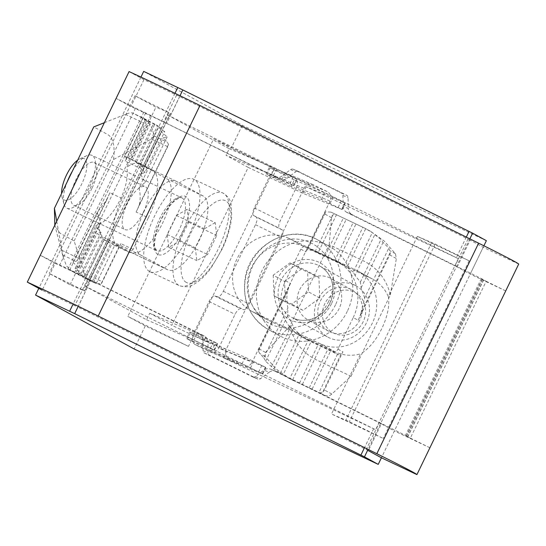 <?xml version="1.0" encoding="UTF-8"?>
<svg xmlns="http://www.w3.org/2000/svg" width="546" height="546" viewBox="0 0 546 546"><rect width="100%" height="100%" fill="white"/><g stroke="black" fill="none" stroke-linecap="round" stroke-linejoin="round"><path stroke-width="0.41" stroke-dasharray="2.73 2.05" d="M168.953 112.524L155.931 107.187L135.026 95.762L168.953 112.524L83.081 290.165L84.685 291.004L70.052 284.828L49.154 273.403L83.081 290.165M135.026 95.762L49.154 273.403M203.201 196.041L176.092 181.217A40.93 15.704 115.3 0 0 175.778 181.06A40.93 15.704 115.3 0 0 144.274 210.933A40.93 15.704 115.3 0 0 140.465 254.907L167.581 269.724A40.93 15.704 115.3 0 0 167.895 269.888A40.93 15.704 115.3 0 0 199.392 240.015A40.93 15.704 115.3 0 0 203.201 196.041L166.591 178.726A40.93 15.704 115.3 0 1 162.783 222.7A40.93 15.704 115.3 0 1 131.286 252.573L167.895 269.888M345.338 202.955L342.158 209.534L321.512 199.392L291.168 186.432L294.349 179.852L324.693 192.813L345.338 202.955L306.204 186.746L458.306 258.661L167.806 115.138L85.115 286.2L146.546 319.779L149.727 313.199L197.017 333.504L213.623 341.53L217.178 343.461L190.615 332.364L187.435 338.943L186.527 338.629L189.708 332.05L190.615 332.364M342.158 209.534L303.023 193.325L248.205 167.404L171.874 325.307L149.727 313.199M248.205 167.404L226.064 155.303L273.355 175.6L293.966 185.722L266.946 174.467L270.127 167.888L297.147 179.143L293.966 185.722M167.806 115.138L229.245 148.724L226.064 155.303M146.546 319.779L193.837 340.083L214.448 350.198L187.435 338.943M85.115 286.2L375.614 429.716L223.512 357.801L262.646 374.01L265.827 367.431L226.692 351.221L171.874 325.307M189.708 332.05L214.831 344.335L211.65 350.914L241.994 363.875L262.646 374.01M211.65 350.914L186.527 338.629M229.245 148.724L276.535 169.021L297.147 179.143M294.349 179.852L270.127 167.888M486.363 240.684L242.281 125.28L143.694 71.389M458.306 258.661L375.614 429.716M140.943 77.088L38.8 288.37M70.052 284.828L99.14 224.665A40.93 15.704 115.3 0 0 103.856 237.592L130.965 252.416A40.93 15.704 115.3 0 0 131.286 252.573M176.092 181.217L139.476 163.909L166.591 178.726M139.476 163.909A40.93 15.704 115.3 0 0 139.162 163.745A40.93 15.704 115.3 0 0 126.843 167.356L155.931 107.187M242.281 125.28L231.149 148.307L213.698 138.773L127.825 316.407L188.479 346.376L145.277 325.948L127.825 316.407M145.277 325.948L134.145 348.976M417.383 236.363L435.21 244.069L469.13 260.824L417.383 236.363L388.302 296.526A40.93 37.79 -61.3 0 0 372.604 279.108A40.93 37.79 -61.3 0 0 370.782 278.18L303.658 246.444A40.93 37.79 -61.3 0 0 252.17 266.141A40.93 37.79 -61.3 0 0 266.216 319.205A40.93 37.79 -61.3 0 0 268.038 320.133L335.155 351.87A40.93 37.79 -61.3 0 0 360.592 353.835L331.511 413.998L349.338 421.703L383.258 438.465L331.511 413.998M469.13 260.824L383.258 438.465M213.698 138.773L274.351 168.734L188.479 346.376M274.351 168.734L231.149 148.307M483.892 245.789L381.408 457.801L394.383 430.958L381.354 423.819L368.379 450.662M291.168 186.432L266.946 174.467M303.023 193.325L306.204 186.746M253.248 312.046L320.365 343.782A40.93 37.79 -61.3 0 0 371.853 324.085A40.93 37.79 -61.3 0 0 357.814 271.028A40.93 37.79 -61.3 0 0 355.992 270.099L288.868 238.363A40.93 37.79 -61.3 0 0 237.38 258.06A40.93 37.79 -61.3 0 0 251.426 311.124A40.93 37.79 -61.3 0 0 253.248 312.046L268.038 320.133M226.692 351.221L223.512 357.801M388.302 296.526C391.605 314.441 377.163 344.321 360.592 353.835M99.14 224.665C115.738 215.165 130.18 185.285 126.843 167.356M214.831 344.335L245.174 357.296L265.827 367.431M243.27 365.943L209.835 351.808A7.31 6.757 112.9 0 1 209.5 351.658L195.639 344.806A7.31 6.757 112.9 0 1 192.758 335.237L209.077 301.488A7.31 2.791 -63.7 0 1 214.701 295.946L217.69 296.799A7.31 2.791 -63.7 0 0 223.314 291.257L255.501 224.679A7.31 2.791 -63.7 0 0 256.231 217.069L282.2 229.9A7.31 2.791 116.3 0 1 281.477 237.51L249.29 304.095A7.31 2.791 116.3 0 1 243.659 309.63L240.677 308.783A7.31 2.791 116.3 0 0 235.053 314.319L218.734 348.068L252.17 362.203L330.03 201.146A7.31 6.757 112.9 0 0 327.156 191.571L313.295 184.725A7.31 6.757 112.9 0 0 312.96 184.575A7.31 6.757 112.9 0 0 304.054 188.315L226.194 349.372A7.31 6.757 112.9 0 0 229.074 358.94L242.936 365.793A7.31 6.757 112.9 0 0 243.27 365.943A7.31 6.757 112.9 0 0 252.17 362.203M282.2 229.9L279.552 228.371A7.31 2.791 116.3 0 1 280.282 220.761L296.594 187.012A7.31 6.757 112.9 0 0 293.721 177.436L279.859 170.591A7.31 6.757 112.9 0 0 279.525 170.434A7.31 6.757 112.9 0 0 270.618 174.174L254.306 207.93A7.31 2.791 -63.7 0 0 253.576 215.534L256.231 217.069M209.835 351.808A7.31 6.757 112.9 0 0 218.734 348.068M274.972 176.918L280.146 179.027L274.972 176.918L166.714 123.43L130.979 106.511L116.141 98.451L135.572 108.053L59.753 264.899L40.322 255.296L116.141 98.451M275.007 176.856A7.31 6.757 112.9 0 0 275.341 177.006A7.31 6.757 112.9 0 0 281.92 176.092L287.066 178.269A7.31 6.757 112.9 0 1 280.48 179.184L275.341 177.006M298.369 171.424L293.222 169.246A2.921 2.703 112.9 0 1 293.359 169.308L341.434 193.059A2.921 2.703 112.9 0 1 342.895 195.454L343.161 206.354L348.307 208.524L348.041 197.632A2.921 2.703 112.9 0 0 346.574 195.236L298.505 171.485A2.921 2.703 112.9 0 0 295.734 171.785L287.066 178.269M293.222 169.246A2.921 2.703 112.9 0 0 290.595 169.615L281.92 176.092M343.161 206.354A7.31 6.757 112.9 0 0 346.819 212.333L351.965 214.51A7.31 6.757 112.9 0 1 348.307 208.524M351.965 214.51L346.819 212.333M275.744 371.335A7.31 6.757 112.9 0 1 276.078 371.492L270.932 369.314A7.31 6.757 112.9 0 0 270.604 369.164A7.31 6.757 112.9 0 0 264.018 370.072L269.164 372.249A7.31 6.757 112.9 0 1 275.744 371.335L270.604 369.164M257.855 379.095L252.716 376.917A2.921 2.703 112.9 0 1 252.58 376.856L204.511 353.105A2.921 2.703 112.9 0 1 203.044 350.716L202.778 339.817L207.917 341.994L208.19 352.887A2.921 2.703 112.9 0 0 209.65 355.282L257.726 379.033A2.921 2.703 112.9 0 0 260.49 378.726L269.164 372.249M252.716 376.917A2.921 2.703 112.9 0 0 255.351 376.556L264.018 370.072M202.778 339.817A7.31 6.757 112.9 0 0 199.119 333.831L204.259 336.008A7.31 6.757 112.9 0 1 207.917 341.994M199.119 333.831L204.259 336.008M276.078 371.492L270.932 369.314M135.572 108.053L280.118 179.095M199.147 333.77L90.889 280.282L77.914 307.125L42.178 290.206L55.16 263.363L40.322 255.296M55.16 263.363L90.889 280.282M143.898 111.998L68.073 268.844L59.753 264.899M68.073 268.844L204.293 335.94M406.354 436.022L482.179 279.177L486.186 281.272L410.367 438.117L406.354 436.022L407.903 436.602L483.729 279.757L482.466 279.265L406.64 436.111M351.938 214.578L483.729 279.757M276.112 371.423L407.903 436.602M486.186 281.272L505.616 290.868L429.798 447.72L394.383 430.958M410.367 438.117L429.798 447.72M518.7 264.073L483.183 247.263L470.154 240.124L457.179 266.967L346.792 212.401M129.074 71.581L143.96 79.668L179.689 96.587L470.154 240.124M270.966 369.246L379.231 422.734L366.25 449.576L77.914 307.125M366.25 449.576L367.635 450.273M143.96 79.668L130.979 106.511M483.183 247.263L470.208 274.106L457.179 266.967M505.616 290.868L470.208 274.106M379.231 422.734L381.354 423.819M273.205 275.198L274.058 295.809L291.673 304.142L308.429 291.857L307.575 271.246L289.96 262.919L273.205 275.198L284.541 281.395L285.394 302.013L303.01 310.34L319.772 298.055L318.912 277.443L307.575 271.246M319.772 298.055L308.429 291.857M318.912 277.443L301.296 269.117L284.541 281.395M303.01 310.34L291.673 304.142M285.394 302.013L274.058 295.809M301.296 269.117L289.96 262.919M363.22 321.69A22.959 21.198 118.7 0 1 325.819 325.996A22.959 21.198 118.7 0 1 343.12 290.199A22.959 21.198 118.7 0 1 363.22 321.69M366.346 323.014A29.238 26.993 118.7 0 1 327.914 337.128A29.238 26.993 118.7 0 1 318.25 298.525A29.238 26.993 118.7 0 1 355.958 285.817A29.238 26.993 118.7 0 1 366.346 323.014M347.331 311.268A51.167 47.236 118.7 0 1 280.078 335.967A51.167 47.236 118.7 0 1 263.172 268.414A51.167 47.236 118.7 0 1 329.163 246.178A51.167 47.236 118.7 0 1 347.331 311.268M215.185 222.638L204.436 228.76L195.256 247.754L196.826 260.619L207.576 254.491L216.755 235.497L215.185 222.638L187.121 209.364L176.365 215.493L167.185 234.487L168.755 247.352L179.511 241.223L207.576 254.491M168.755 247.352L196.826 260.619M179.511 241.223L188.691 222.229L187.121 209.364M167.185 234.487L195.256 247.754M176.365 215.493L204.436 228.76M188.691 222.229L216.755 235.497M77.716 160.121A22.959 8.811 -64.7 0 1 79.818 158.866A22.959 8.811 -64.7 0 1 83.982 178.815A22.959 8.811 -64.7 0 1 64.21 199.979A22.959 8.811 -64.7 0 1 61.964 196.621A22.959 8.811 -64.7 0 1 61.568 193.516M72.365 171.185A29.238 11.22 -64.7 0 1 86.596 155.753A29.238 11.22 -64.7 0 1 91.94 155.357A29.238 11.22 -64.7 0 1 89.585 186.582A29.238 11.22 -64.7 0 1 66.946 208.217A29.238 11.22 -64.7 0 1 66.721 208.108A29.238 11.22 -64.7 0 1 63.862 203.835A29.238 11.22 -64.7 0 1 67.213 181.838M149.57 271.526A51.167 19.636 -64.7 0 1 154.334 216.557A51.167 19.636 -64.7 0 1 193.707 179.218A51.167 19.636 -64.7 0 1 189.585 233.865A51.167 19.636 -64.7 0 1 149.966 271.724A51.167 19.636 -64.7 0 1 149.57 271.526M353.235 317.574A43.857 40.486 -61.3 0 0 337.66 261.787A43.857 40.486 -61.3 0 0 335.708 260.79L306.415 246.942A4.388 4.047 -61.3 0 0 300.846 249.16L285.578 280.74A43.857 40.486 -61.3 0 0 301.16 336.527A43.857 40.486 -61.3 0 0 303.112 337.524L332.398 351.371A4.388 4.047 -61.3 0 0 337.967 349.153L353.235 317.574L358.162 320.27L389.755 254.914A4.388 4.047 -61.3 0 0 390.199 252.443L388.834 248.02L383.039 242.458L380.965 239.489L372.29 232.623L365.09 228.337L331.026 212.148L325.887 211.8A4.388 4.047 -61.3 0 0 324.222 213.691L305.774 251.849A4.388 4.047 -61.3 0 1 307.439 249.959L325.887 211.8M366.83 229.422L370.57 231.333L384.241 241.052L395.413 253.74L396.355 258.524L389.755 254.914M322.788 391.905A4.388 4.047 -61.3 0 0 324.447 390.008L342.895 351.849A4.388 4.047 -61.3 0 1 341.23 353.747L322.788 391.905L320.113 392.902L319.021 392.438L337.469 354.279L308.203 340.383L289.735 378.59L319.021 392.438M351.037 376.262L390.397 294.847C386.35 279.183 377.539 267.943 363.964 261.131L329.183 244.683L289.824 326.099C293.871 341.769 302.682 353.009 316.257 359.821L351.037 376.262L331.845 394.055C330.105 395.748 327.757 396.219 324.795 395.461L320.113 392.902M289.824 326.099L265.513 352.395L265.09 356.429L276.262 369.116L289.933 378.842L324.795 395.461M329.183 244.683L331.62 217.738C331.784 215.179 333.149 214.168 335.708 214.708M285.578 280.74L290.506 283.435L258.913 348.785A4.388 4.047 -61.3 0 0 258.47 351.255L287.646 290.895C286.486 296.348 286.575 302.02 287.919 307.903L287.571 315.868L292.233 323.785L293.605 328.207L301.651 336.377L308.203 340.383M290.506 283.435A43.857 40.486 -61.3 0 0 287.646 290.895M331.026 212.148L362.885 227.266L344.41 265.479L337.585 262.039L356.033 223.88M390.397 294.847L396.355 258.524M359.896 319.826A23.696 21.874 118.7 0 1 328.747 331.265A23.696 21.874 118.7 0 1 320.911 299.979A23.696 21.874 118.7 0 1 351.474 289.68A23.696 21.874 118.7 0 1 359.896 319.826M306.415 246.942L315.144 251.576L333.592 213.418M315.144 251.576L318.059 252.812L336.507 214.653M358.162 320.27A43.857 40.486 -61.3 0 0 361.022 312.803L390.199 252.443M361.022 312.803L364.694 297.959L388.834 248.02M318.059 252.812L337.585 262.039M258.47 351.255L259.719 353.494L263.779 357.835L287.919 307.903M332.398 351.371L338.561 354.743L341.23 353.747M338.561 354.743L337.469 354.279M312.578 250.307L307.439 249.959M309.261 387.824L327.702 349.665M302.402 384.439L320.85 346.28M312.169 389.052L330.617 350.894M299.495 383.203L317.943 345.045M364.694 297.959L361.097 287.838L360.38 282.07L355.071 275.498L374.754 234.78M360.38 282.07L380.965 239.489M361.097 287.838L383.039 242.458M355.071 275.498L353.221 272.079L372.29 232.623M353.221 272.079L347.024 267.328L365.704 228.678M347.024 267.328L344.41 265.479M263.779 357.835L265.636 361.247L273.921 368.925L282.964 375.02L301.651 336.377M280.323 373.239L299.399 333.783M273.921 368.925L293.605 328.207M271.649 366.373L292.233 323.785M265.636 361.247L287.571 315.868M324.911 256.197L343.359 218.038M327.818 257.425L346.266 219.267M334.671 260.811L353.119 222.652M282.964 375.02L293.673 380.746M292.642 379.818L311.09 341.66M339.189 308.51A23.696 21.874 118.7 0 1 308.04 319.949A23.696 21.874 118.7 0 1 300.211 288.663A23.696 21.874 118.7 0 1 330.774 278.364A23.696 21.874 118.7 0 1 339.189 308.51M148.314 217.813A43.857 16.83 115.3 0 0 152.614 170.256L140.779 163.786A4.388 1.686 115.3 0 0 140.745 163.773A4.388 1.686 115.3 0 0 137.394 166.926L122.127 198.505A43.857 16.83 115.3 0 0 117.834 246.069L129.661 252.532A4.388 1.686 115.3 0 0 129.695 252.552A4.388 1.686 115.3 0 0 133.053 249.392L148.314 217.813L136.111 212.046L167.704 146.69A4.388 1.686 115.3 0 0 168.516 144.376L167.267 142.137L163.206 137.797L167.172 136.841L161.159 131.722L164.708 131.627L158.299 127.314L161.48 127.989L132.378 112.933L144.021 118.441L144.936 120.953A4.388 1.686 115.3 0 0 143.639 123L125.191 161.159A4.388 1.686 115.3 0 1 126.495 159.111L144.936 120.953M144.949 119.806C149.611 122.427 152.614 127.778 153.958 135.852L151.372 138.964L167.704 146.69M101.099 283.831A4.388 1.686 115.3 0 0 102.402 281.784L120.85 243.625A4.388 1.686 115.3 0 1 119.547 245.673L101.099 283.831L96.076 283.538L84.371 277.996L96.076 283.538M84.091 273.13C85.053 276.16 85.142 277.784 84.371 277.996L71.799 271.13L66.475 265.875L63.186 257.214L54.928 225.621L60.115 233.272L74.16 240.95L84.091 273.13L102.402 281.784M56.736 221.219L63.186 257.214M54.812 225.205L54.928 225.621M104.375 122.686L125.334 114.346C128.269 113.152 130.617 112.681 132.378 112.933L144.021 118.441M122.127 198.505L109.923 192.738L78.331 258.094A4.388 1.686 115.3 0 0 77.525 260.408L106.702 200.048L97.208 212.435L100.805 222.556L95.707 225.86L101.017 232.439L97.045 233.395L103.242 238.145L100.034 237.537L106.859 240.97L88.418 279.129L85.504 277.9L95.959 283.483M109.923 192.738A43.857 16.83 115.3 0 0 106.702 200.048M77.525 260.408L73.068 262.373L78.87 267.936L75.116 268.448L81.334 273.15L77.976 272.85L84.562 276.788L81.559 275.744L88.418 279.129M143.973 118.414L157.623 125.655L154.716 124.42L136.241 162.633L139.175 163.814L157.623 125.655M74.16 240.95L113.52 159.534L151.372 138.964M113.52 159.534C115.11 146.253 113.213 137.933 107.821 134.582L93.769 126.904M91.953 188.295A23.696 9.091 -64.7 0 1 73.84 205.351A23.696 9.091 -64.7 0 1 75.744 180.037A23.696 9.091 -64.7 0 1 94.096 162.503A23.696 9.091 -64.7 0 1 91.953 188.295M140.779 163.786L124.433 156.115L142.881 117.956M124.433 156.115L131.286 159.5L149.734 121.342M136.111 212.046A43.857 16.83 115.3 0 0 139.339 204.73L168.516 144.376M139.339 204.73C140.499 199.283 140.411 193.612 139.066 187.728L163.206 137.797M131.286 159.5L139.175 163.814M73.068 262.373L97.208 212.435M129.661 252.532L114.407 245.325L119.547 245.673M114.407 245.325L103.952 239.742L106.859 240.97M93.393 282.214L111.841 244.048M125.525 156.579L126.495 159.111M89.448 280.057L107.896 241.898M92.356 281.286L110.804 243.127M96.301 283.442L114.749 245.284M85.504 277.9L103.952 239.742M139.066 187.728L145.229 182.221L140.568 174.304L145.024 172.345L164.708 131.627M140.568 174.304L161.159 131.722M145.229 182.221L167.172 136.841M145.024 172.345L139.23 166.769L158.299 127.314M139.23 166.769L142.793 166.639L161.48 127.989M142.793 166.639L136.241 162.633M84.562 276.788L103.242 238.145M77.976 272.85L97.045 233.395M81.334 273.15L101.017 232.439M75.116 268.448L95.707 225.86M78.87 267.936L100.805 222.556M128.378 158.272L146.826 120.113M135.231 161.657L153.679 123.498M132.323 160.428L150.771 122.27M71.799 271.13L81.559 275.744L100.034 237.537M143.216 212.53A23.696 9.091 -64.7 0 1 125.095 229.586A23.696 9.091 -64.7 0 1 127 204.272A23.696 9.091 -64.7 0 1 145.352 186.739A23.696 9.091 -64.7 0 1 143.216 212.53M170.345 113.288L84.473 290.929M373.648 428.74L364.516 447.624M469.847 238.841L368.072 449.378M466.298 237.087L456.34 257.678M180.016 95.741L170.093 116.257M174.979 93.305L73.205 303.835M87.401 287.319L78.235 306.272M197.017 333.504L193.837 340.083M205.535 337.53L202.354 344.11M341.741 209.384L344.922 202.805M338.151 207.439L341.332 200.86M330.064 203.44L333.244 196.86M321.512 199.392L324.693 192.813M293.509 185.558L296.69 178.979M289.953 183.627L293.134 177.047M281.866 179.634L285.046 173.055M273.355 175.6L276.535 169.021M435.21 244.069L349.338 421.703M431.756 242.438L345.884 420.072M288.868 238.363L303.658 246.444M355.992 270.099L370.782 278.18M320.365 343.782L335.155 351.87M167.581 269.724L130.965 252.416M140.465 254.907L103.856 237.592M213.623 341.53L210.442 348.109M217.178 343.461L213.998 350.041M245.174 357.296L241.994 363.875M253.733 361.343L250.553 367.922M261.821 365.335L258.64 371.915M265.411 367.287L262.23 373.867M255.501 224.679L281.477 237.51M253.576 215.534L279.552 228.371M223.314 291.257L249.29 304.095M296.594 187.012L330.03 201.146M192.758 335.237L226.194 349.372M270.618 174.174L304.054 188.315M209.5 351.658L242.936 365.793M290.595 169.615L295.734 171.785M293.359 169.308L298.505 171.485M341.434 193.059L346.574 195.236M342.895 195.454L348.041 197.632M255.351 376.556L260.49 378.726M252.58 376.856L257.726 379.033M204.511 353.105L209.65 355.282M203.044 350.716L208.19 352.887M483.558 279.702L407.739 436.547M481.326 278.501L405.501 435.346M150.723 115.172L74.904 272.017M145.734 112.804L69.908 269.649M176.645 95.12L163.663 121.963M179.689 96.587L166.714 123.43M468.031 239.046L455.05 265.888M87.845 278.808L74.863 305.651M209.077 301.488L235.053 314.319M254.306 207.93L280.282 220.761M214.701 295.946L240.677 308.783M195.639 344.806L229.074 358.94M279.859 170.591L313.295 184.725M293.721 177.436L327.156 191.571M217.69 296.799L243.659 309.63M328.651 301.412A45.318 41.837 118.7 0 1 254.825 309.91A45.318 41.837 118.7 0 1 288.977 239.257A45.318 41.837 118.7 0 1 328.651 301.412M330.016 303.153A29.238 26.993 118.7 0 1 291.584 317.267A29.238 26.993 118.7 0 1 281.92 278.665A29.238 26.993 118.7 0 1 319.628 265.957A29.238 26.993 118.7 0 1 330.016 303.153M331.47 303.767A32.159 29.689 118.7 0 1 279.074 309.794A32.159 29.689 118.7 0 1 303.317 259.657A32.159 29.689 118.7 0 1 331.47 303.767M335.503 304.805A51.167 47.236 118.7 0 1 268.25 329.504A51.167 47.236 118.7 0 1 251.337 261.95A51.167 47.236 118.7 0 1 317.328 239.714A51.167 47.236 118.7 0 1 335.503 304.805M186.288 282.418A45.318 17.39 -64.7 0 1 202.634 213.998A45.318 17.39 -64.7 0 1 229.102 228.467A45.318 17.39 -64.7 0 1 186.288 282.418M156.675 250.634A29.238 11.22 -64.7 0 1 159.391 219.226A29.238 11.22 -64.7 0 1 181.893 197.884A29.238 11.22 -64.7 0 1 179.538 229.115A29.238 11.22 -64.7 0 1 156.9 250.75A29.238 11.22 -64.7 0 1 156.675 250.634M157.842 254.422A32.159 12.34 -64.7 0 1 169.437 205.862A32.159 12.34 -64.7 0 1 188.227 216.134A32.159 12.34 -64.7 0 1 157.842 254.422M178.863 285.374A51.167 19.636 -64.7 0 1 183.62 230.405A51.167 19.636 -64.7 0 1 222.993 193.066A51.167 19.636 -64.7 0 1 218.871 247.713A51.167 19.636 -64.7 0 1 179.252 285.578A51.167 19.636 -64.7 0 1 178.863 285.374M395.413 253.74L390.035 250.805M331.845 394.055L324.447 390.008M331.62 217.738L324.222 213.691M337.967 349.153L342.895 351.849M335.708 260.79L341.864 264.155M265.09 356.429L259.719 353.494M303.112 337.524L309.268 340.895M300.846 249.16L305.774 251.849M265.513 352.395L258.913 348.785M153.958 135.852L167.267 142.137M125.334 114.346L143.639 123M133.053 249.392L120.85 243.625M152.614 170.256L137.36 163.042M62.79 255.084L76.092 261.377M117.834 246.069L102.58 238.855M137.394 166.926L125.191 161.159M61.991 250.368L78.331 258.094M84.685 291.004L170.557 113.363M269.219 167.567L266.038 174.147M266.216 319.205L251.426 311.124M372.604 279.108L357.814 271.028M139.162 163.745L175.778 181.06M214.448 350.198L217.629 343.618M312.96 184.575L279.525 170.434M355.958 285.817L319.628 265.957C324.686 268.769 328.412 272.952 330.794 278.508C333.968 286.493 333.64 294.669 329.818 303.037C322.986 318.065 304.061 324.679 291.584 317.267L327.914 337.128M329.163 246.178L317.328 239.714C290.165 223.389 250.205 244.594 245.202 277.764C242.008 300.709 249.693 317.956 268.25 329.504L280.078 335.967M61.964 196.621L63.862 203.835M79.818 158.866L86.596 155.753M66.946 208.217L156.9 250.75L155.18 248.177C154.074 246.833 154.429 241.707 156.238 232.801C158.265 225.396 161.425 218.311 165.711 211.548C168.919 206.634 172.051 202.948 175.116 200.491L178.829 198.184C180.917 197.604 181.941 197.509 181.893 197.884L91.94 155.357M149.966 271.724L179.252 285.578C184.562 287.339 189.121 287.073 192.929 284.773C199.017 281.716 205.016 276.18 210.94 268.154L222.399 248.676C227.757 237.087 230.869 226.262 231.757 216.202L231.04 204.088C230.405 199.727 227.723 196.055 222.993 193.066L193.707 179.218M370.57 231.327L365.097 228.337M289.933 378.842L284.459 375.846M307.999 340.267L301.16 336.527M344.499 265.527L337.66 261.787M351.474 289.68L330.774 278.364M328.747 331.265L308.04 319.949M114.524 245.379L129.695 252.552M125.573 156.6L140.745 163.773M73.84 205.351L125.095 229.586M94.096 162.503L145.352 186.739"/><path stroke-width="0.82" d="M140.943 77.088L143.694 71.389L182.814 89.94L472.597 233.156L486.363 240.684L483.892 245.789M364.455 456.852L378.228 464.38L134.145 348.976L35.558 295.086L74.679 313.636L364.455 456.852L368.072 449.378M38.8 288.37L35.558 295.086M42.178 290.206L27.3 282.118A73.096 1.522 25.8 0 1 98.191 316.045L376.836 453.706A73.096 1.522 25.8 0 1 416.926 474.611L381.408 457.801L378.228 464.38M27.3 282.118L129.074 71.581A73.096 1.522 25.8 0 1 199.966 105.508L478.617 243.175A73.096 1.522 25.8 0 1 518.7 264.073L416.926 474.611M367.635 450.273L381.408 457.801M61.568 193.516A22.959 8.811 -64.7 0 1 77.716 160.121M67.213 181.838A29.238 11.22 -64.7 0 1 72.365 171.185M104.375 122.686L93.769 126.904L54.416 208.319L56.736 221.219M54.416 208.319L54.812 225.205M364.516 447.624L360.926 455.057M472.597 233.156L469.847 238.841M469.062 231.361L466.298 237.087M182.814 89.94L180.016 95.741M177.778 87.503L174.979 93.305M73.205 303.835L69.642 311.2M78.235 306.272L74.679 313.636M478.617 243.175L376.836 453.706M199.966 105.508L98.191 316.045"/></g></svg>
